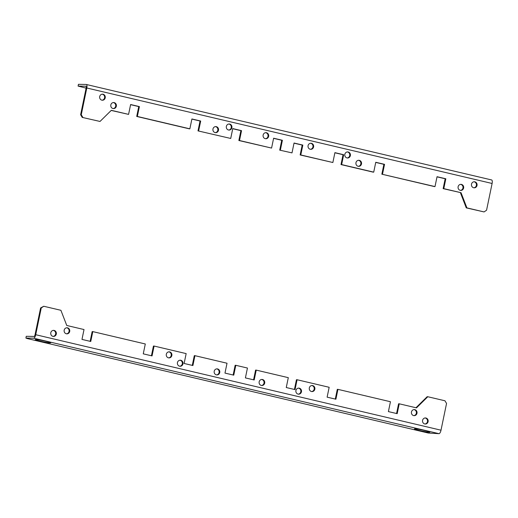 <?xml version="1.0" encoding="UTF-8"?>
<svg xmlns="http://www.w3.org/2000/svg" width="518" height="518" viewBox="0 0 518 518"><rect width="100%" height="100%" fill="white"/><g stroke="black" fill="none" stroke-linecap="round" stroke-linejoin="round"><path stroke-width="0.78" d="M477.02 185.438A3.03 2.823 91 0 0 474.313 181.76A3.03 2.823 91 0 0 471.503 184.143A3.03 2.823 91 0 0 474.203 187.82A3.03 2.823 91 0 0 477.02 185.438M473.989 181.773A3.03 2.823 -89 0 1 473.879 187.794M463.623 188.034A3.03 2.823 91 0 0 460.923 184.35A3.03 2.823 91 0 0 458.113 186.733A3.03 2.823 91 0 0 460.813 190.41A3.03 2.823 91 0 0 463.623 188.034M460.599 184.369A3.03 2.823 -89 0 1 460.489 190.384M105.219 97.85A3.03 2.823 91 0 0 102.519 94.172A3.03 2.823 91 0 0 99.702 96.555A3.03 2.823 91 0 0 102.409 100.233A3.03 2.823 91 0 0 105.219 97.85M102.195 94.185A3.03 2.823 -89 0 1 102.085 100.207M350.362 155.601A3.03 2.823 91 0 0 347.656 151.923A3.03 2.823 91 0 0 344.846 154.306A3.03 2.823 91 0 0 347.546 157.984A3.03 2.823 91 0 0 350.362 155.601M347.332 151.936A3.03 2.823 -89 0 1 347.222 157.958M313.591 146.937A3.03 2.823 91 0 0 310.884 143.259A3.03 2.823 91 0 0 308.074 145.642A3.03 2.823 91 0 0 310.774 149.32A3.03 2.823 91 0 0 313.591 146.937M310.56 143.272A3.03 2.823 -89 0 1 310.45 149.294M268.648 136.351A3.03 2.823 91 0 0 265.941 132.673A3.03 2.823 91 0 0 263.131 135.056A3.03 2.823 91 0 0 265.831 138.733A3.03 2.823 91 0 0 268.648 136.351M265.617 132.686A3.03 2.823 -89 0 1 265.507 138.707M231.876 127.687A3.03 2.823 91 0 0 229.176 124.009A3.03 2.823 91 0 0 226.36 126.392A3.03 2.823 91 0 0 229.066 130.07A3.03 2.823 91 0 0 231.876 127.687M228.846 124.022A3.03 2.823 -89 0 1 228.742 130.044M361.486 163.966A3.03 2.823 91 0 0 358.78 160.289A3.03 2.823 91 0 0 355.97 162.671A3.03 2.823 91 0 0 358.67 166.349A3.03 2.823 91 0 0 361.486 163.966M358.456 160.302A3.03 2.823 -89 0 1 358.346 166.323M218.486 130.283A3.03 2.823 91 0 0 215.779 126.606A3.03 2.823 91 0 0 212.969 128.982A3.03 2.823 91 0 0 215.669 132.66A3.03 2.823 91 0 0 218.486 130.283M215.456 126.619A3.03 2.823 -89 0 1 215.346 132.634M116.343 106.222A3.03 2.823 91 0 0 113.636 102.545A3.03 2.823 91 0 0 110.826 104.921A3.03 2.823 91 0 0 113.526 108.599A3.03 2.823 91 0 0 116.343 106.222M113.312 102.558A3.03 2.823 -89 0 1 113.202 108.573M292.003 152.888L279.714 150.136L292.003 152.888L294.049 143.026L302.829 145.092L300.79 154.96L300.142 154.947L332.86 162.516L300.79 154.96M435.003 186.577L381.85 174.197L434.356 186.564L435.003 186.577L437.043 176.709L445.83 178.781L443.79 188.643L443.136 188.636L461.046 192.709L443.79 188.643M230.717 138.455L197.999 130.886L230.717 138.455L232.763 128.587L241.543 130.659L239.504 140.52L238.856 140.507L271.574 148.077L239.504 140.52M198.647 130.899L200.686 121.031L191.906 118.965L189.86 128.827L189.212 128.814L136.713 116.446L137.361 116.459L139.4 106.598L130.62 104.526L128.574 114.387L111.318 110.321L100.013 121.452L82.2 117.398L80.614 114.724L86.15 87.982A1.794 0.635 -76.7 0 0 85.917 86.228A1.794 0.635 -76.7 0 0 85.865 86.221L85.962 86.241M189.86 128.827L137.361 116.459M382.504 174.21L384.544 164.342L375.757 162.276L373.718 172.138L373.07 172.125L340.999 164.569L341.647 164.582L343.687 154.72L334.906 152.648L332.86 162.516M373.718 172.138L341.647 164.582M491.53 179.947A3.594 1.269 103.3 0 1 491.627 179.953A3.594 1.269 103.3 0 1 492.1 183.476L486.564 210.217L484.065 211.927L466.906 207.886L461.046 192.709M80.614 114.724L81.261 114.737L86.797 87.995A3.594 1.269 -76.7 0 0 86.325 84.479A3.594 1.269 -76.7 0 0 86.228 84.466L78.445 84.324L78.082 86.079L85.865 86.221M273.588 138.345L281.753 140.268L279.714 150.136M232.731 128.723L240.896 130.646L238.856 140.507M191.874 119.095L200.039 121.018L197.999 130.886M130.594 104.662L138.753 106.585L136.713 116.446M128.574 114.387L111.202 110.438M100.013 121.452L82.2 117.398M484.065 211.927L466.258 207.873L460.398 192.702M437.017 176.845L445.182 178.768L443.136 188.636M375.731 162.412L383.896 164.335L381.85 174.197M334.874 152.784L343.039 154.707L340.999 164.569M294.017 143.162L302.182 145.085L300.142 154.947M280.361 150.149L282.401 140.281L273.621 138.215L271.574 148.077M81.261 114.737L82.854 117.411M466.258 207.873L466.906 207.886M78.082 86.079L86.117 88.144M445.182 178.768L445.83 178.781M343.039 154.707L343.687 154.72M240.896 130.646L241.543 130.659M138.753 106.585L139.4 106.598M200.039 121.018L200.686 121.031M302.182 145.085L302.829 145.092M383.896 164.335L384.544 164.342M281.753 140.268L282.401 140.281M50.79 332.75A3.03 2.823 91 0 0 53.49 336.428A3.03 2.823 91 0 0 56.307 334.052A3.03 2.823 91 0 0 53.6 330.367A3.03 2.823 91 0 0 50.79 332.75M53.276 330.387A3.03 2.823 -89 0 1 53.166 336.402M64.18 330.16A3.03 2.823 91 0 0 66.887 333.838A3.03 2.823 91 0 0 69.697 331.455A3.03 2.823 91 0 0 66.997 327.777A3.03 2.823 91 0 0 64.18 330.16M66.673 327.79A3.03 2.823 -89 0 1 66.563 333.812M422.584 420.338A3.03 2.823 91 0 0 425.291 424.015A3.03 2.823 91 0 0 428.101 421.633A3.03 2.823 91 0 0 425.401 417.955A3.03 2.823 91 0 0 422.584 420.338M425.077 417.968A3.03 2.823 -89 0 1 424.967 423.989M177.447 362.587A3.03 2.823 91 0 0 180.147 366.265A3.03 2.823 91 0 0 182.964 363.889A3.03 2.823 91 0 0 180.258 360.204A3.03 2.823 91 0 0 177.447 362.587M179.934 360.224A3.03 2.823 -89 0 1 179.824 366.239M214.219 371.251A3.03 2.823 91 0 0 216.919 374.928A3.03 2.823 91 0 0 219.736 372.546A3.03 2.823 91 0 0 217.029 368.868A3.03 2.823 91 0 0 214.219 371.251M216.705 368.881A3.03 2.823 -89 0 1 216.595 374.902M259.162 381.837A3.03 2.823 91 0 0 261.862 385.515A3.03 2.823 91 0 0 264.679 383.139A3.03 2.823 91 0 0 261.972 379.454A3.03 2.823 91 0 0 259.162 381.837M261.648 379.474A3.03 2.823 -89 0 1 261.538 385.489M295.933 390.501A3.03 2.823 91 0 0 298.633 394.179A3.03 2.823 91 0 0 301.45 391.796A3.03 2.823 91 0 0 298.744 388.118A3.03 2.823 91 0 0 295.933 390.501M298.42 388.131A3.03 2.823 -89 0 1 298.31 394.153M166.323 354.221A3.03 2.823 91 0 0 169.03 357.899A3.03 2.823 91 0 0 171.84 355.516A3.03 2.823 91 0 0 169.14 351.839A3.03 2.823 91 0 0 166.323 354.221M168.81 351.851A3.03 2.823 -89 0 1 168.706 357.873M309.324 387.904A3.03 2.823 91 0 0 312.024 391.582A3.03 2.823 91 0 0 314.84 389.206A3.03 2.823 91 0 0 312.134 385.528A3.03 2.823 91 0 0 309.324 387.904M311.81 385.541A3.03 2.823 -89 0 1 311.7 391.556M411.467 411.965A3.03 2.823 91 0 0 414.167 415.65A3.03 2.823 91 0 0 416.984 413.267A3.03 2.823 91 0 0 414.277 409.589A3.03 2.823 91 0 0 411.467 411.965M413.953 409.602A3.03 2.823 -89 0 1 413.843 415.624M40.19 341.161A7.854 0.563 -168.3 0 0 50.719 342.806A7.854 0.563 -168.3 0 0 45.869 341.258A7.854 0.563 -168.3 0 0 35.334 339.614A7.854 0.563 -168.3 0 0 40.19 341.161M419.34 430.477A7.854 0.563 -168.3 0 0 429.869 432.122A7.854 0.563 -168.3 0 0 425.019 430.581A7.854 0.563 -168.3 0 0 414.491 428.936A7.854 0.563 -168.3 0 0 419.34 430.477M235.807 365.3L247.449 368.045L245.402 377.907L254.189 379.972L256.235 370.111L288.306 377.667L286.26 387.529L295.046 389.601L297.086 379.739L329.163 387.289L327.117 397.157L335.904 399.223L337.943 389.361L390.449 401.728L388.403 411.596L397.189 413.662L399.229 403.8L416.491 407.867L427.797 396.736L444.956 400.777L446.548 403.451L441.006 430.193A3.594 1.269 103.3 0 1 438.986 433.676L428.347 433.042L27.13 338.526L25.9 338.053L26.263 336.305L34.046 336.441A1.794 0.635 -76.7 0 0 35.056 334.699L40.598 307.957L43.745 306.261L60.904 310.301L66.764 325.479L84.02 329.545L81.98 339.407L90.76 341.479L92.806 331.611L145.305 343.978L143.266 353.846L152.046 355.911L154.092 346.05L186.163 353.606L184.117 363.468L192.903 365.54L194.949 355.672L227.02 363.228L224.974 373.096L233.76 375.161L235.807 365.3L235.153 365.287L233.139 375.019M90.138 341.33L92.159 331.598L92.806 331.611M192.282 365.391L194.295 355.665L194.949 355.672M294.425 389.452L296.438 379.726L297.086 379.739M335.282 399.08L337.296 389.348L337.943 389.361M253.567 379.83L255.581 370.098L256.235 370.111M151.424 355.769L153.438 346.037L154.092 346.05M25.9 338.053L33.683 338.196A3.594 1.269 -76.7 0 0 35.71 334.712L41.246 307.97L40.598 307.957M399.229 403.8L398.582 403.787L396.568 413.519M415.96 407.737L427.149 396.723L427.797 396.736M43.745 306.261L41.246 307.97M492.1 183.476L86.797 87.995M35.71 334.712L441.006 430.193M33.683 338.196L438.986 433.676M491.627 179.953L86.325 84.479"/></g></svg>
